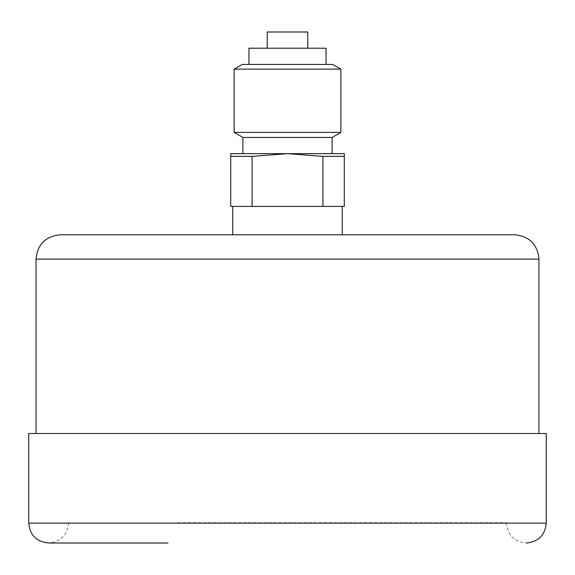 <?xml version="1.0" encoding="UTF-8"?>
<svg xmlns="http://www.w3.org/2000/svg" width="575" height="575" viewBox="0 0 575 575"><rect width="100%" height="100%" fill="white"/><g stroke="black" fill="none" stroke-linecap="round" stroke-linejoin="round"><path stroke-width="0.43" stroke-dasharray="2.88 2.16" d="M60.382 234.78L514.618 234.78M232.746 234.78L342.254 234.78L232.746 234.78M28.75 433.5L546.25 433.5M36.052 433.5L538.947 433.5L36.052 433.5M177.998 522.725L506.51 522.725L177.998 522.725M307.776 31.992L267.224 31.992M322.913 206.389L344.281 206.389L344.281 153.662L287.5 153.662L322.913 156.378L322.913 206.389L252.087 206.389L252.087 156.378L287.5 153.662L230.719 153.662L230.719 206.389L252.087 206.389M344.281 156.378L322.913 156.378M252.087 156.378L230.719 156.378M232.746 206.389L342.254 206.389L232.746 206.389M267.224 48.214L307.776 48.214L267.224 48.214M326.032 48.214L248.968 48.214M248.968 64.443L326.032 64.443L248.968 64.443M332.76 64.443L242.24 64.443M340.874 69.122L234.126 69.122M340.874 132.387L234.126 132.387M332.113 137.439L242.887 137.439M242.887 153.662L332.113 153.662L242.887 153.662M28.75 523.135L546.25 523.135M36.052 259.109L538.947 259.109M506.51 522.725C507.495 535.009 514.115 541.772 526.377 543.008M68.49 522.725C67.505 535.009 60.885 541.772 48.623 543.008L168.058 543.008"/><path stroke-width="0.86" d="M538.947 433.5L538.947 259.109C537.51 244.332 529.395 236.217 514.618 234.78L60.382 234.78C45.605 236.217 37.49 244.332 36.052 259.109L36.052 433.5M28.75 523.135L546.25 523.135L546.25 433.5L28.75 433.5L28.75 523.135C29.929 535.203 36.548 541.83 48.623 543.008L168.058 543.008M267.224 48.214L267.224 31.992L307.776 31.992L307.776 48.214M322.913 156.378L287.5 153.662L344.281 153.662L344.281 206.389L322.913 206.389L322.913 156.378L344.281 156.378M252.087 206.389L230.719 206.389L230.719 153.662L287.5 153.662L252.087 156.378L252.087 206.389L322.913 206.389M230.719 156.378L252.087 156.378M232.746 234.78L232.746 206.389M248.968 64.443L248.968 48.214L326.032 48.214L326.032 64.443M242.24 64.443L332.76 64.443L340.874 69.122L234.126 69.122L242.24 64.443M242.887 153.662L242.887 137.439L234.126 132.387L340.874 132.387L340.874 69.122M234.126 132.387L234.126 69.122M242.887 137.439L332.113 137.439L340.874 132.387M538.947 259.109L36.052 259.109M546.25 523.135C545.071 535.203 538.452 541.83 526.377 543.008M342.254 234.78L342.254 206.389M332.113 153.662L332.113 137.439"/></g></svg>
